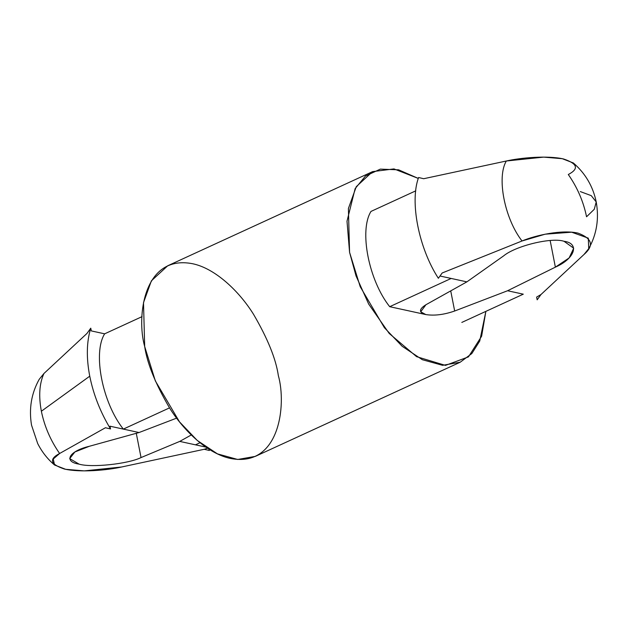<?xml version="1.0" encoding="UTF-8"?>
<svg xmlns="http://www.w3.org/2000/svg" width="628" height="628" viewBox="0 0 628 628"><rect width="100%" height="100%" fill="white"/><g stroke="black" fill="none" stroke-linecap="round" stroke-linejoin="round"><path stroke-width="0.94" d="M564.015 241.285C551.722 237.117 515.761 245.807 503.648 255.871L466.871 281.87L425.933 304.737L420.713 311.802L425.76 314.557C434.301 315.915 443.941 314.73 454.672 311.009L507.573 290.748L555.38 267.151L569.133 257.935L573.694 248.201L564.015 241.285C580.021 243.287 574.871 258.689 555.38 267.151L550.159 240.524L555.38 267.151L507.573 290.748L454.672 311.009L450.723 290.89L454.672 311.009C443.941 314.73 434.301 315.915 425.76 314.557L389.698 306.692L451.163 278.447L440.008 276.014L451.163 278.447L389.698 306.692C368.754 280.355 358.988 230.57 370.999 211.416C358.988 230.57 368.754 280.355 389.698 306.692L425.76 314.557C418.711 312.516 418.766 309.243 425.933 304.737L466.871 281.87L451.163 278.447L466.871 281.87L503.648 255.871C515.761 245.807 551.722 237.117 564.015 241.285M588.726 248.657L583.993 254.497C594.261 245.556 592.251 238.428 577.964 233.106C561.95 229.448 535.778 235.186 522.025 240.979L545.222 234.181L571.637 232.195L588.303 238.161L588.726 248.657C596.718 234.307 599.214 218.74 596.223 201.957C593.013 186.406 585.398 173.414 573.38 162.99L562.28 158.696L543.66 157.118L506.333 161.004C496.528 177.379 504.629 218.677 522.025 240.979L442.175 272.984L438.36 278.283C418.711 248.029 409.582 201.517 418.593 177.512C409.582 201.517 418.711 248.029 438.36 278.283L442.175 272.984L522.025 240.979C504.629 218.677 496.528 177.379 506.333 161.004C520.588 157.746 547.404 155.32 563.41 158.931C577.572 163.61 579.197 168.806 568.301 174.513C577.36 187.482 583.443 201.572 586.552 216.77L594.284 209.273L596.223 201.957L591.254 195.653L580.327 191.587L591.254 195.653L596.223 201.957L594.284 209.273L586.552 216.77M43.936 373.503C39.383 383.512 38.528 396.08 41.37 411.23L89.749 376.18C86.232 357.787 86.57 341.781 90.762 328.177L86.947 333.468L43.936 373.503L39.203 379.343C31.361 393.411 28.81 408.679 31.533 425.164L37.704 443.58C41.943 451.932 47.563 459.076 54.55 465.01L53.254 459.013L59.621 453.487L105.441 427.739L110.536 428.94C100.386 412.211 93.462 394.62 89.749 376.18L41.37 411.23C44.478 426.428 50.57 440.518 59.621 453.487C50.57 440.518 44.478 426.428 41.37 411.23C38.528 396.08 39.383 383.512 43.936 373.503L86.947 333.468L90.762 328.177C86.57 341.781 86.232 357.787 89.749 376.18C93.462 394.62 100.386 412.211 110.536 428.94L109.994 426.2L123.331 429.105C102.395 402.768 92.63 352.983 104.641 333.829L91.303 330.917L90.762 328.177L91.303 330.917L104.641 333.829C92.63 352.983 102.395 402.768 123.331 429.105L169.521 407.878L123.331 429.105L109.994 426.2L110.536 428.94L105.441 427.739L59.621 453.487C48.725 459.194 50.358 464.39 64.519 469.069C80.517 472.68 107.341 470.254 121.597 466.997L84.27 470.882L65.65 469.304L54.55 465.01M200.018 442.74L195.457 444.828L205.851 447.097L179.749 441.405L191.281 434.961L179.749 441.405L141.041 457.569L136.276 433.296L141.041 457.569L179.749 441.405L195.457 444.828L200.018 442.74M204.249 449.279L121.597 466.997L204.249 449.279L209.336 450.488L204.249 449.279L207.468 448.188M209.619 449.57L209.336 450.488L209.619 449.57M209.093 449.24L209.336 450.488L209.093 449.24M142.061 316.63L104.641 333.829L142.061 316.63M89.309 446.288L74.865 451.979L69.7 458.613L79.104 464.139C91.311 467.876 128.206 463.966 141.041 457.569C128.206 463.966 91.311 467.876 79.104 464.139C63.012 461.706 69.096 451.077 89.309 446.288L139.047 432.535L89.309 446.288M176.625 418.138L139.047 432.535L123.331 429.105L139.047 432.535L176.625 418.138M523.289 294.171L461.815 322.423L523.289 294.171L507.573 290.748L523.289 294.171M415.791 190.834L370.999 211.416L415.791 190.834M537.168 299.823L536.626 297.083L540.975 294.532L537.168 299.823L540.975 294.532L583.993 254.497L540.975 294.532L536.626 297.083L537.168 299.823M506.333 161.004L423.68 178.721L418.593 177.512L423.68 178.721L506.333 161.004M278.353 375.654C286.627 404.73 279.837 467.939 230.625 458.479C208.009 453.918 183.871 431.012 169.513 407.862C155.391 383.692 147.109 363.243 144.683 346.507C136.402 317.43 143.2 254.23 192.411 263.689C215.019 268.242 239.158 291.149 253.524 314.298C267.646 338.468 275.928 358.918 278.353 375.654M485.868 311.37L479.753 341.004L471.84 353.54L460.206 362.223L442.583 365.315L422.354 359.718L402.171 346.295L384.383 327.69L360.213 286.706L349.576 252.346L348.399 208.48L356.28 186.657L372.608 171.617L393.968 168.916L418.311 178.431L398.623 169.827L380.333 169.128L365.488 176.021L355.142 188.628L347.001 221.221L349.576 252.346L356.037 275.928L368.683 304.085L389.195 333.437L416.584 356.657L445.448 365.394L468.457 356.877L481.613 336.239L485.868 311.37M372.608 171.617L167.715 265.777L151.387 280.826L143.506 302.641L144.683 346.507L155.32 380.866L179.49 421.851L197.271 440.464L217.461 453.879L237.69 459.476L255.313 456.383L460.206 362.223"/></g></svg>
